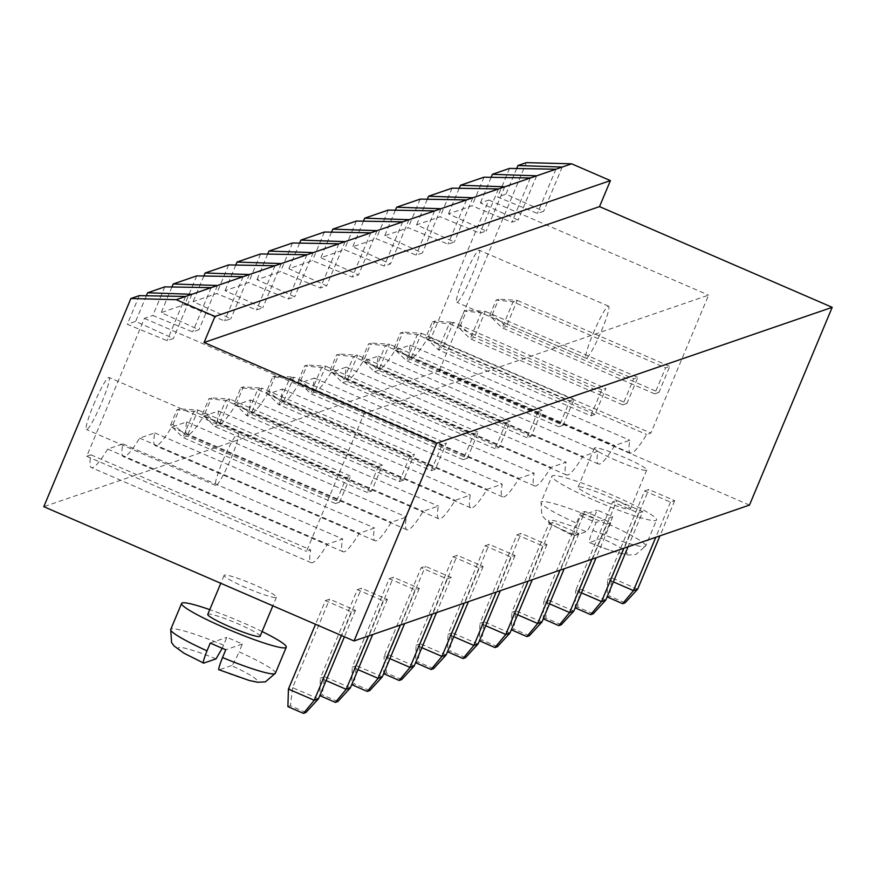 <?xml version="1.0" encoding="UTF-8"?>
<svg xmlns="http://www.w3.org/2000/svg" width="876" height="876" viewBox="0 0 876 876"><rect width="100%" height="100%" fill="white"/><g stroke="black" fill="none" stroke-linecap="round" stroke-linejoin="round"><path stroke-width="0.66" stroke-dasharray="4.38 3.29" d="M749.473 505.091L439.237 370.811L43.8 506.689M451.228 577.459L447.045 578.894L421.192 567.703L425.375 566.268L451.228 577.459L436.522 612.62M485.03 545.77L489.213 544.335L515.066 555.515L510.883 556.961L485.03 545.77L448.019 634.246L452.202 632.8L489.213 544.335M453.111 556.742L457.294 555.296L483.147 566.487L478.964 567.933L453.111 556.742L416.1 645.207L420.283 643.772L457.294 555.296M516.95 534.798L521.132 533.364L546.985 544.554L542.802 545.989L516.95 534.798L479.938 623.274L484.121 621.84L521.132 533.364M616.375 460.491A28.36 2.967 -157.3 0 1 594.399 448.107A28.36 2.967 -157.3 0 1 621.708 456.319A28.36 2.967 -157.3 0 1 646.729 469.996A28.36 2.967 -157.3 0 1 616.375 460.491M644.627 490.932L648.82 489.487L674.673 500.678L670.479 502.123L644.627 490.932L607.615 579.408L611.809 577.963L648.82 489.487M642.754 511.65L638.56 513.084L612.707 501.904L616.901 500.459L642.754 511.65L628.037 546.81M606.641 524.056L580.788 512.865L584.971 511.431L610.824 522.622L606.641 524.056L591.935 559.216M548.869 523.837L553.052 522.392L578.905 533.583L574.722 535.028L548.869 523.837L511.858 612.313L516.052 610.868L553.052 522.392M325.423 600.607L329.617 599.173L355.47 610.364L351.276 611.798L325.423 600.607L315.524 624.292M357.342 589.647L361.536 588.201L387.389 599.392L383.195 600.827L357.342 589.647L320.342 678.112L324.525 676.677L361.536 588.201M389.272 578.675L393.455 577.229L419.308 588.42L415.125 589.866L389.272 578.675L352.261 667.151L356.444 665.705L393.455 577.229M246.079 587.73A28.36 2.967 -157.3 0 1 224.103 575.346A28.36 2.967 -157.3 0 1 251.412 583.558A28.36 2.967 -157.3 0 1 276.433 597.235A28.36 2.967 -157.3 0 1 246.079 587.73M439.237 370.811L526.323 162.64M139.262 295.639L127.283 324.262L167.108 340.687L173.393 338.519L135.66 321.382L127.283 324.262M146.38 295.76L135.66 321.382M164.808 286.857L152.84 315.48L192.665 331.905L198.951 329.748L161.217 312.601L184.759 304.509L224.584 320.934L230.87 318.776L193.136 301.629L216.679 293.548L256.504 309.973L262.789 307.805L225.055 290.668L248.598 282.576L288.423 299.001L294.708 296.844L256.975 279.696L280.517 271.604L320.342 288.029L326.628 285.872L288.894 268.724L312.436 260.643L352.261 277.068L358.547 274.911L320.813 257.763L344.356 249.671L384.181 266.096L390.466 263.939L352.732 246.791L376.275 238.71L416.1 255.124L422.385 252.967L384.652 235.83L408.194 227.738L448.019 244.163L454.305 242.006L416.571 224.858L440.113 216.766L479.938 233.191L486.224 231.034L448.49 213.886L472.033 205.805L511.869 222.23L518.143 220.062L480.409 202.925L488.83 200.035L431.145 337.95L426.908 339.395A103.05 11.957 -66.6 0 1 410.625 357.912A103.05 11.957 -66.6 0 1 410.154 345.155L394.988 350.367A103.05 11.957 -66.6 0 1 378.706 368.884A103.05 11.957 -66.6 0 1 378.235 356.127L363.069 361.339A103.05 11.957 -66.6 0 1 346.786 379.855A103.05 11.957 -66.6 0 1 346.316 367.088L331.15 372.3A103.05 11.957 -66.6 0 1 314.856 390.816A103.05 11.957 -66.6 0 1 314.396 378.06L299.231 383.272A103.05 11.957 -66.6 0 1 282.937 401.788A103.05 11.957 -66.6 0 1 282.477 389.032L267.311 394.233A103.05 11.957 -66.6 0 1 251.018 412.749A103.05 11.957 -66.6 0 1 250.558 399.993L235.392 405.205A103.05 11.957 -66.6 0 1 219.099 423.721A103.05 11.957 -66.6 0 1 218.639 410.964L203.473 416.177A103.05 11.957 -66.6 0 1 187.179 434.693A103.05 11.957 -66.6 0 1 186.719 421.925L171.554 427.138A103.05 11.957 -66.6 0 1 155.26 445.654A103.05 11.957 -66.6 0 1 154.8 432.897L139.634 438.11A103.05 11.957 -66.6 0 1 123.341 456.626A103.05 11.957 -66.6 0 1 122.881 443.869L107.715 449.081A103.05 11.957 -66.6 0 1 91.422 467.598A103.05 11.957 -66.6 0 1 90.962 454.83L86.724 456.286L144.42 318.371L152.84 315.48M491.129 177.302L480.409 202.925M509.558 168.4L497.59 197.023L537.415 213.448L543.7 211.291L505.967 194.144L497.59 197.023M516.687 168.52L505.967 194.144M447.045 578.894L432.328 614.054M414.217 665.935L388.364 654.744L425.375 566.268M389.93 658.664L384.181 656.179L421.192 567.703M401.679 679.59L386.174 672.877L388.364 654.744L384.181 656.179L383.655 673.655M453.768 636.732L448.019 634.246L447.494 651.711M510.883 556.961L496.166 592.121M478.055 643.991L452.202 632.8L450.012 650.945L447.494 651.81M515.066 555.515L500.36 590.687M421.849 647.703L416.1 645.207L415.574 662.683M478.964 567.933L464.247 603.093M446.136 654.963L420.283 643.772L418.093 661.917L415.574 662.771M483.147 566.487L468.441 601.648M485.687 625.76L479.938 623.274L479.413 640.75M542.802 545.989L528.086 581.16M509.974 633.03L484.121 621.84L481.931 639.973L479.413 640.838M546.985 544.554L532.279 579.715M600.049 499.528A28.36 2.967 22.7 0 0 630.402 509.033A28.36 2.967 22.7 0 0 605.382 495.345A28.36 2.967 22.7 0 0 578.072 487.144A28.36 2.967 22.7 0 0 600.049 499.528M613.364 581.894L607.615 579.408L607.101 596.874M670.479 502.123L655.774 537.284M637.662 589.154L611.809 577.963L609.608 596.107L607.09 596.972M674.673 500.678L659.957 535.849M638.56 513.084L623.854 548.256M605.743 600.126L579.89 588.935L616.901 500.459M581.445 592.866L575.696 590.369L612.707 501.904M593.194 613.791L577.689 607.068L579.89 588.935L575.696 590.369L575.182 607.845M549.526 603.827L543.777 601.341L580.788 512.865M610.824 522.622L596.118 557.782M573.824 611.087L547.971 599.907L584.971 511.431M561.275 624.752L545.77 618.04L547.971 599.907L543.777 601.341L543.262 618.817M517.606 614.799L511.858 612.313L511.332 629.778M574.722 535.028L560.016 570.188M541.905 622.059L516.052 610.868L513.851 629.012L511.332 629.877M578.905 533.583L564.199 568.743M318.459 698.829L292.606 687.649L329.617 599.173M305.921 712.495L290.405 705.782L292.606 687.649L288.423 689.083M351.276 611.798L341.377 635.483M355.47 610.364L344.41 636.797M326.091 680.608L320.342 678.112L319.817 695.588M383.195 600.827L368.489 635.998M350.378 687.868L324.525 676.677L322.324 694.81L319.817 695.675M387.389 599.392L372.683 634.553M358.01 669.636L352.261 667.151L351.736 684.616M415.125 589.866L400.409 625.026M382.297 676.896L356.444 665.705L354.243 683.849L351.736 684.714M419.308 588.42L404.602 623.592M260.106 636.272A28.36 2.967 22.7 0 0 235.086 622.584A28.36 2.967 22.7 0 0 207.776 614.383M562.206 167.053L543.7 211.291M185.613 296.449L167.108 340.687M555.921 169.21L537.415 213.448M191.899 294.292L173.393 338.519M536.649 175.824L518.143 220.062M144.42 318.371L364.164 413.483L708.585 295.135L650.89 433.051L646.663 434.507A103.05 11.957 -66.6 0 1 630.37 453.023A103.05 11.957 -66.6 0 1 629.91 440.267L614.744 445.479A103.05 11.957 -66.6 0 1 598.45 463.995A103.05 11.957 -66.6 0 1 597.99 451.239L582.825 456.44A103.05 11.957 -66.6 0 1 566.531 474.956A103.05 11.957 -66.6 0 1 566.071 462.2L550.905 467.412A103.05 11.957 -66.6 0 1 534.612 485.928A103.05 11.957 -66.6 0 1 534.152 473.171L518.986 478.384A103.05 11.957 -66.6 0 1 502.693 496.9A103.05 11.957 -66.6 0 1 502.222 484.132L487.067 489.345A103.05 11.957 -66.6 0 1 470.773 507.861A103.05 11.957 -66.6 0 1 470.303 495.104L455.148 500.316A103.05 11.957 -66.6 0 1 438.854 518.833A103.05 11.957 -66.6 0 1 438.383 506.076L423.228 511.288A103.05 11.957 -66.6 0 1 406.935 529.805A103.05 11.957 -66.6 0 1 406.464 517.037L391.298 522.249A103.05 11.957 -66.6 0 1 375.016 540.766A103.05 11.957 -66.6 0 1 374.545 528.009L359.379 533.221A103.05 11.957 -66.6 0 1 343.096 551.738A103.05 11.957 -66.6 0 1 342.625 538.981L327.46 544.182A103.05 11.957 -66.6 0 1 311.177 562.699A103.05 11.957 -66.6 0 1 310.706 549.942L306.48 551.398L364.164 413.483M488.83 200.035L708.585 295.135M211.171 287.667L192.665 331.905M431.145 337.95L650.89 433.051M426.908 339.395L646.663 434.507M86.724 456.286L306.48 551.398M410.154 345.155L629.91 440.267M90.962 454.83L310.706 549.942M394.988 350.367L614.744 445.479M107.715 449.081L327.46 544.182M378.235 356.127L597.99 451.239M122.881 443.869L342.625 538.981M363.069 361.339L582.825 456.44M139.634 438.11L359.379 533.221M346.316 367.088L566.071 462.2M154.8 432.897L374.545 528.009M331.15 372.3L550.905 467.412M171.554 427.138L391.298 522.249M314.396 378.06L534.152 473.171M186.719 421.925L406.464 517.037M299.231 383.272L518.986 478.384M203.473 416.177L423.228 511.288M282.477 389.032L502.222 484.132M218.639 410.964L438.383 506.076M267.311 394.233L487.067 489.345M235.392 405.205L455.148 500.316M250.558 399.993L470.303 495.104M93.546 404.931A28.36 3.296 -66.6 0 1 108.996 377.457A28.36 3.296 -66.6 0 1 100.751 404.8A28.36 3.296 -66.6 0 1 86.461 429.514A28.36 3.296 -66.6 0 1 93.546 404.931M463.842 277.692A28.36 3.296 -66.6 0 1 479.303 250.218A28.36 3.296 -66.6 0 1 471.058 277.561A28.36 3.296 -66.6 0 1 456.768 302.275A28.36 3.296 -66.6 0 1 463.842 277.692M386.174 672.877L383.655 673.743M465.517 657.657L450.012 650.945M433.598 668.629L418.093 661.917M497.437 646.685L481.931 639.973M595.866 500.962A56.721 5.924 22.7 0 0 656.573 519.972A56.721 5.924 22.7 0 0 606.531 492.619A56.721 5.924 22.7 0 0 551.913 476.194A56.721 5.924 22.7 0 0 595.866 500.962M625.125 602.819L609.608 596.107M577.689 607.068L575.171 607.933M545.77 618.04L543.251 618.905M529.356 635.724L513.851 629.012M290.405 705.782L287.897 706.647M337.84 701.534L322.324 694.81M369.76 690.562L354.243 683.849M262.077 631.53A56.721 5.924 22.7 0 0 209.747 609.641M530.363 177.992L511.869 222.23M498.444 188.953L479.938 233.191M504.729 186.796L486.224 231.034M217.456 285.51L198.951 329.748M466.525 199.925L448.019 244.163M472.81 197.768L454.305 242.006M243.09 276.696L224.584 320.934M249.375 274.538L230.87 318.776M434.605 210.897L416.1 255.124M440.891 208.729L422.385 252.967M275.009 265.735L256.504 309.973M281.295 263.577L262.789 307.805M402.686 221.858L384.181 266.096M408.972 219.701L390.466 263.939M306.928 254.763L288.423 299.001M313.214 252.606L294.708 296.844M370.767 232.83L352.261 277.068M377.052 230.673L358.547 274.911M338.848 243.791L320.342 288.029M345.133 241.634L326.628 285.872M171.937 286.978L161.217 312.601M196.728 275.885L184.759 304.509M203.856 276.017L193.136 301.629M228.647 264.924L216.679 293.548M235.775 265.045L225.055 290.668M260.566 253.952L248.598 282.576M267.695 254.073L256.975 279.696M292.496 242.981L280.517 271.604M299.614 243.112L288.894 268.724M324.416 232.02L312.436 260.643M331.533 232.14L320.813 257.763M356.335 221.048L344.356 249.671M363.452 221.168L352.732 246.791M388.254 210.076L376.275 238.71M395.372 210.207L384.652 235.83M420.173 199.115L408.194 227.738M427.291 199.235L416.571 224.858M452.093 188.143L440.113 216.766M459.21 188.274L448.49 213.886M484.012 177.182L472.033 205.805M658.883 392.426L654.69 393.871L665.585 367.843L669.768 366.409L658.883 392.426L506.35 326.409L502.167 327.854L513.051 301.826L665.585 367.843M626.964 403.398L622.77 404.832L633.655 378.815L637.848 377.381L626.964 403.398L474.431 337.38L470.248 338.815L481.132 312.798L633.655 378.815M590.851 415.804L601.735 389.787L605.929 388.342L595.045 414.37L590.851 415.804L438.318 349.787L449.213 323.77L601.735 389.787M537.897 411.72L542.091 410.286L531.206 436.303L527.013 437.737L537.897 411.72L385.363 345.702L389.557 344.257L542.091 410.286M563.126 425.331L558.932 426.776L569.816 400.748L574.01 399.314L563.126 425.331L410.592 359.313L406.398 360.759L417.283 334.731L569.816 400.748M378.301 466.558L382.494 465.123L371.61 491.14L367.416 492.586L378.301 466.558L225.767 400.54L229.961 399.106L382.494 465.123M399.336 481.614L410.22 455.586L414.414 454.151L403.529 480.168L399.336 481.614L246.802 415.596L257.686 389.568L410.22 455.586M431.255 470.642L442.139 444.625L446.333 443.179L435.449 469.207L431.255 470.642L278.721 404.624L289.606 378.607L442.139 444.625M505.978 422.692L510.171 421.246L499.287 447.275L495.093 448.709L505.978 422.692L353.444 356.674L357.638 355.229L510.171 421.246M467.368 458.236L463.174 459.681L474.058 433.653L478.252 432.218L467.368 458.236L314.834 392.218L310.641 393.663L321.525 367.635L474.058 433.653M339.68 502.112L335.497 503.547L346.381 477.53L350.575 476.084L339.68 502.112L187.157 436.095L182.964 437.529L193.848 411.512L346.381 477.53M222.811 460.875A28.36 3.296 -66.6 0 1 238.261 433.401A28.36 3.296 -66.6 0 1 230.016 460.743A28.36 3.296 -66.6 0 1 215.726 485.468A28.36 3.296 -66.6 0 1 222.811 460.875M593.107 333.636A28.36 3.296 -66.6 0 1 608.568 306.173A28.36 3.296 -66.6 0 1 600.323 333.504A28.36 3.296 -66.6 0 1 586.033 358.229A28.36 3.296 -66.6 0 1 593.107 333.636M593.884 517.902A56.721 5.924 22.7 0 0 541.029 502.222A56.721 5.924 22.7 0 0 577.317 523.596L580.58 515.789A56.721 5.924 22.7 0 0 588.245 519.183A56.721 5.924 22.7 0 0 596.096 522.501L592.833 530.308C589.384 539.167 588.278 543.262 589.515 542.594A42.541 4.446 22.7 0 0 626.69 553.906A42.541 4.446 22.7 0 0 601.823 538.357L589.318 542.594L611.054 550.697L627.807 555.001L635.735 554.617L645.689 546A56.721 5.924 22.7 0 0 609.389 524.615L612.663 516.807A56.721 5.924 22.7 0 0 604.998 513.424A56.721 5.924 22.7 0 0 597.147 510.095L593.884 517.902C589.822 526.969 587.303 531.557 586.318 531.644A42.541 4.446 22.7 0 0 549.132 520.333A42.541 4.446 22.7 0 0 573.999 535.871L586.318 531.644M275.382 673.239A56.721 5.924 22.7 0 0 239.093 651.853L242.356 644.046A56.721 5.924 22.7 0 0 234.691 640.663A56.721 5.924 22.7 0 0 226.84 637.334L222.23 648.251M654.69 393.871L502.167 327.854L489.662 315.645L496.199 300.03L513.051 301.826L517.234 300.391L669.768 366.409M489.662 315.645L492.181 314.78L506.35 326.409L517.234 300.391L498.707 299.165L496.199 300.03M622.77 404.832L470.248 338.815L457.743 326.617L464.28 311.002L481.132 312.798L485.315 311.363L637.848 377.381M457.743 326.617L460.261 325.752L474.431 337.38L485.315 311.363L466.788 310.137L464.28 311.002M595.045 414.37L442.511 348.352L453.396 322.324L605.929 388.342M453.396 322.324L449.213 323.77L432.361 321.974L425.824 337.578L438.318 349.787L442.511 348.352L428.342 336.723L434.868 321.109L453.396 322.324M531.206 436.303L378.673 370.285L389.557 344.257L371.03 343.042L368.522 343.907L385.363 345.702L374.479 371.72L378.673 370.285L364.504 358.656L371.03 343.042M527.013 437.737L374.479 371.72L361.985 359.521L368.522 343.907M558.932 426.776L406.398 360.759L393.904 348.549L400.441 332.935L417.283 334.731L421.476 333.296L574.01 399.314M393.904 348.549L396.423 347.684L410.592 359.313L421.476 333.296L402.949 332.07L400.441 332.935M371.61 491.14L219.077 425.123L229.961 399.106L211.434 397.879L208.915 398.744L225.767 400.54L214.883 426.557L219.077 425.123L204.896 413.494L211.434 397.879M367.416 492.586L214.883 426.557L202.389 414.359L208.915 398.744M403.529 480.168L250.996 414.151L261.88 388.134L414.414 454.151M261.88 388.134L257.686 389.568L240.834 387.772L234.308 403.387L246.802 415.596L250.996 414.151L236.816 402.522L243.353 386.907L261.88 388.134M435.449 469.207L282.915 403.19L293.799 377.162L446.333 443.179M293.799 377.162L289.606 378.607L272.754 376.811L266.227 392.426L278.721 404.624L282.915 403.19L268.735 391.561L275.272 375.946L293.799 377.162M499.287 447.275L346.754 381.257L357.638 355.229L339.111 354.014L336.592 354.868L353.444 356.674L342.56 382.692L346.754 381.257L332.584 369.617L339.111 354.014M495.093 448.709L342.56 382.692L330.066 370.482L336.592 354.868M463.174 459.681L310.641 393.663L298.147 381.454L304.673 365.84L321.525 367.635L325.719 366.201L478.252 432.218M298.147 381.454L300.654 380.589L314.834 392.218L325.719 366.201L307.191 364.974L304.673 365.84M335.497 503.547L182.964 437.529L170.47 425.32L176.996 409.716L193.848 411.512L198.042 410.067L350.575 476.084M170.47 425.32L172.977 424.466L187.157 436.095L198.042 410.067L179.514 408.851L176.996 409.716M612.663 516.807L596.096 522.501M580.58 515.789L597.147 510.095M577.317 523.596C573.879 532.455 572.773 536.55 573.999 535.871L554.212 525.939L547.226 521.308L541.861 515.329L541.029 502.222L551.913 476.194M609.389 524.615C605.338 533.681 602.819 538.269 601.823 538.357M242.356 644.046L225.789 649.74M210.273 643.028L226.84 637.334M231.516 665.596L219.208 669.833A42.541 4.446 22.7 0 0 256.383 681.145A42.541 4.446 22.7 0 0 231.516 665.596C232.512 665.508 235.031 660.92 239.093 651.853M492.181 314.78L498.707 299.165M460.261 325.752L466.788 310.137M434.868 321.109L432.361 321.974M428.342 336.723L425.824 337.578M364.504 358.656L361.985 359.521M396.423 347.684L402.949 332.07M204.896 413.494L202.389 414.359M243.353 386.907L240.834 387.772M236.816 402.522L234.308 403.387M275.272 375.946L272.754 376.811M268.735 391.561L266.227 392.426M332.584 369.617L330.066 370.482M300.654 380.589L307.191 364.974M172.977 424.466L179.514 408.851M592.833 530.308A56.721 5.924 22.7 0 0 645.689 546L656.573 519.972M223.577 645.141A56.721 5.924 22.7 0 0 170.721 629.45M216.011 658.883A42.541 4.446 22.7 0 0 178.824 647.572A42.541 4.446 22.7 0 0 203.692 663.11M594.399 448.107L578.072 487.144M646.729 469.996L630.402 509.033M224.103 575.346L220.774 583.285M276.433 597.235L272.841 605.82M630.37 453.023L410.625 357.912M311.177 562.699L91.422 467.598M598.45 463.995L378.706 368.884M343.096 551.738L123.341 456.626M566.531 474.956L346.786 379.855M375.016 540.766L155.26 445.654M534.612 485.928L314.856 390.816M406.935 529.805L187.179 434.693M502.693 496.9L282.937 401.788M438.854 518.833L219.099 423.721M470.773 507.861L251.018 412.749M238.261 433.401L108.996 377.457M215.726 485.468L86.461 429.514M608.568 306.173L479.303 250.218M586.033 358.229L456.768 302.275"/><path stroke-width="1.31" d="M571.634 163.812L562.206 167.053L517.946 165.52L526.323 162.64L571.634 163.812L610.408 180.598L599.523 206.616L832.2 307.323L436.763 443.201L354.035 640.958L43.8 506.689L130.885 298.519L176.196 299.691L214.97 316.466L204.086 342.494L436.763 443.201M832.2 307.323L749.473 505.091L354.035 640.958M599.523 206.616L204.086 342.494M610.408 180.598L214.97 316.466M562.206 167.053L185.613 296.449L139.262 295.639L130.885 298.519M211.171 287.667L164.808 286.857L147.639 292.759L146.38 295.76M555.921 169.21L509.558 168.4L492.389 174.302L491.129 177.302M517.946 165.52L516.687 168.52M436.522 612.62L414.217 665.935L410.034 667.37L389.93 658.664M432.328 614.054L410.034 667.37L399.171 680.455L383.655 673.655M496.166 592.121L473.872 645.437L453.768 636.732M500.36 590.687L478.055 643.991L473.872 645.437L463.01 658.522L447.494 651.711M464.247 603.093L441.953 656.398L421.849 647.703M468.441 601.648L446.136 654.963L441.953 656.398L431.091 669.494L415.574 662.683M528.086 581.16L505.791 634.465L485.687 625.76M532.279 579.715L509.974 633.03L505.791 634.465L494.929 647.55L479.413 640.75M655.774 537.284L633.468 590.599L613.364 581.894M659.957 535.849L637.662 589.154L633.468 590.599L622.606 603.684L607.101 596.874M628.037 546.81L605.743 600.126L601.549 601.56L581.445 592.866M623.854 548.256L601.549 601.56L590.687 614.645L575.182 607.845M591.935 559.216L569.63 612.532L549.526 603.827M596.118 557.782L573.824 611.087L569.63 612.532L558.768 625.617L543.262 618.817M560.016 570.188L537.711 623.493L517.606 614.799M564.199 568.743L541.905 622.059L537.711 623.493L526.848 636.589L511.332 629.778M341.377 635.483L314.276 700.274L288.423 689.083L315.524 624.292M344.41 636.797L318.459 698.829L314.276 700.274L303.403 713.36L287.897 706.647L288.423 689.083M368.489 635.998L346.195 689.303L326.091 680.608M372.683 634.553L350.378 687.868L346.195 689.303L335.322 702.388L319.817 695.588M400.409 625.026L378.114 678.342L358.01 669.636M404.602 623.592L382.297 676.896L378.114 678.342L367.252 691.427L351.736 684.616M220.774 583.285L207.776 614.383A28.36 2.967 22.7 0 0 229.742 626.767A28.36 2.967 22.7 0 0 260.106 636.272L272.841 605.82M185.613 296.449L176.196 299.691M536.649 175.824L492.389 174.302M191.899 294.292L147.639 292.759M399.171 680.455L401.679 679.59L414.217 665.935M463.01 658.522L465.517 657.657L478.055 643.991M431.091 669.494L433.598 668.629L446.136 654.963M494.929 647.55L497.437 646.685L509.974 633.03M622.606 603.684L625.125 602.819L637.662 589.154M590.687 614.645L593.194 613.791L605.743 600.126M558.768 625.617L561.275 624.752L573.824 611.087M526.848 636.589L529.356 635.724L541.905 622.059M303.403 713.36L305.921 712.495L318.459 698.829M335.322 702.388L337.84 701.534L350.378 687.868M367.252 691.427L369.76 690.562L382.297 676.896M209.747 609.641A56.721 5.924 22.7 0 0 181.606 603.433A56.721 5.924 22.7 0 0 225.559 628.202A56.721 5.924 22.7 0 0 286.266 647.211A56.721 5.924 22.7 0 0 262.077 631.53M504.729 186.796L460.469 185.263L484.012 177.182L530.363 177.992M472.81 197.768L428.55 196.235L452.093 188.143L498.444 188.953M217.456 285.51L173.185 283.977L196.728 275.885L243.09 276.696M440.891 208.729L396.631 207.207L420.173 199.115L466.525 199.925M249.375 274.538L205.104 273.005L228.647 264.924L275.009 265.735M408.972 219.701L364.712 218.168L388.254 210.076L434.605 210.897M281.295 263.577L237.035 262.044L260.566 253.952L306.928 254.763M377.052 230.673L332.792 229.14L356.335 221.048L402.686 221.858M313.214 252.606L268.954 251.073L292.496 242.981L338.848 243.791M345.133 241.634L300.873 240.101L324.416 232.02L370.767 232.83M173.185 283.977L171.937 286.978M205.104 273.005L203.856 276.017M237.035 262.044L235.775 265.045M268.954 251.073L267.695 254.073M300.873 240.101L299.614 243.112M332.792 229.14L331.533 232.14M364.712 218.168L363.452 221.168M396.631 207.207L395.372 210.207M428.55 196.235L427.291 199.235M460.469 185.263L459.21 188.274M207.01 650.835C203.571 659.694 202.465 663.789 203.692 663.11L183.916 653.178L174.094 645.984L171.565 642.568L170.721 629.45A56.721 5.924 22.7 0 0 207.01 650.835L210.273 643.028A56.721 5.924 22.7 0 0 217.938 646.422A56.721 5.924 22.7 0 0 225.789 649.74L222.526 657.548C219.077 666.406 217.971 670.501 219.208 669.833L249.364 680.532L257.5 682.24L265.428 681.856L275.382 673.239L286.266 647.211M203.692 663.11L216.011 658.883L222.23 648.251M222.526 657.548A56.721 5.924 22.7 0 0 275.382 673.239M170.721 629.45L181.606 603.433"/></g></svg>
